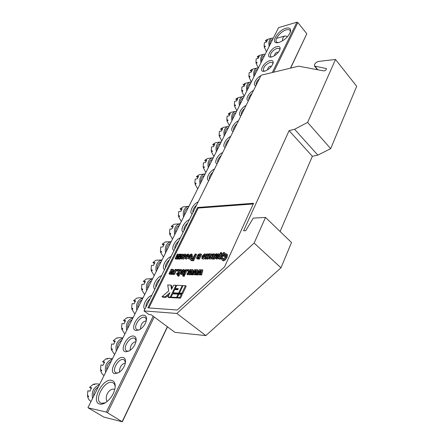 <?xml version="1.0" encoding="UTF-8"?>
<svg xmlns="http://www.w3.org/2000/svg" width="444" height="444" viewBox="0 0 444 444"><rect width="100%" height="100%" fill="white"/><g stroke="black" fill="none" stroke-linecap="round" stroke-linejoin="round"><path stroke-width="0.67" d="M318.52 61.416L318.176 61.477C315.418 62.687 314.174 64.208 314.452 66.034L326.362 68.587C326.362 69.836 325.574 70.618 324.003 70.935L298.651 66.184L261.083 75.236L144.039 310.922L176.856 313.453L254.14 243.073L265.512 217.421L253.274 218.104L245.737 230.691L243.606 230.78L289.105 130.658L294.605 129.287L307.62 122.405L335.509 59.468L318.52 61.416M178.56 258.686L178.355 259.107L177.639 259.107L176.945 258.536L178.299 255.777L175.935 258.536L176.629 259.107L175.863 259.113L175.169 258.541L177.328 254.162L178.632 254.656M177.045 258.619L176.629 259.107M183.161 255.861L182.523 257.17M182.012 258.214L181.579 259.096L180.164 258.525L181.518 255.755L179.143 258.525L179.837 259.102L179.065 259.102L178.371 258.53L180.53 254.135L181.846 254.628M180.264 258.608L179.837 259.102M186.175 255.883L185.67 257.12M184.97 258.192L183.355 259.174L182.85 259.019L182.157 258.441L182.101 257.254L182.906 257.093L183.477 257.576M184.61 255.75L184.193 256.332L182.85 255.6L184.893 254.018L185.381 254.162L185.109 256.282L185.803 256.86M185.381 254.162L186.225 254.995M188.117 257.97L186.325 259.168L185.148 258.452M187.59 255.716L187.157 256.316L185.814 255.578L187.862 253.985L188.361 254.135L188.09 256.26L188.395 256.521M188.361 254.135L189.233 255.139M192.246 254.684L192.208 256.588M190.587 258.758L189.533 259.163L188.361 258.447M200.904 253.946L201.598 254.534L199.445 259.057L197.28 258.93L196.581 258.336L196.67 257.292L197.658 256.255L197.574 255.145L199.04 253.962L200.904 253.946L198.746 258.469L196.581 258.336M205.872 254.579L206.138 255.078M206.965 257.409L206.016 259.046L205.245 259.046L204.545 258.452L206.704 253.89L207.476 253.885L206.51 255.916L207.675 255.911L208.636 253.874L209.407 253.863L207.254 258.441L206.477 258.447L207.248 256.81L206.088 256.815L205.317 258.447L203.124 259.135L201.92 258.397M214.163 253.818L212.432 257.52L213.486 257.514L214.485 255.378L216.134 253.718L216.605 253.779L215.329 255.256L213.853 258.425L211.222 258.43L213.381 253.829L214.163 253.818L214.863 254.423L213.42 257.514M216.422 255.206L216.067 255.772M215.418 257.17L214.552 259.03L211.927 259.035L211.222 258.43M218.132 255.4L217.815 255.761M217.221 255.766L216.317 255.111L218.282 253.696L219.064 254.246L218.653 256.06L217.355 257.909L216.117 258.497L215.562 258.319L215.939 255.772L217.993 255.761L218.087 254.684L217.033 255.272L216.317 255.111M219.541 254.462L219.786 255.05M218.282 258.297L216.822 259.107L215.601 258.353M225.918 255.333L224.436 256.665L223.121 255.644L225.807 253.629L227.5 255.017L226.978 257.476L225.191 260.045L223.41 260.856L222.05 260.051M227.184 254.44L227.5 255.017M226.801 254.401L226.274 256.86L224.492 259.435L222.705 260.24L222.006 260.006L221.85 258.397L222.81 258.064L223.515 258.674L223.432 259.135M173.055 269.375L172.788 271.023L171.401 273.854L170.685 273.843L172.056 270.146L169.675 273.82L168.959 273.809L171.162 269.33L171.817 269.342L171.484 270.008L172.749 269.269L173.759 269.946L172.916 272.766M172.333 273.954L172.106 274.425L171.39 274.409L170.685 273.843M171.867 271.423L170.379 274.386L168.959 273.809M172.844 272.71L173.077 272.91L175.269 269.386L175.991 269.391L176.695 269.963L174.498 274.47L173.127 273.887L173.443 273.249L172.472 273.959L173.182 274.525L172.228 273.865L172.844 272.71L173.093 272.91M173.66 274.32L173.182 274.525M178.438 270.235L177.972 271.201L176.54 270.612L177.128 269.408L178.477 269.924M181.185 269.458L178.149 275.713L177.422 275.696L179.01 272.427L177.311 273.97L176.401 273.954L178.172 272.339L178.544 269.425L179.326 269.436L179.065 271.528L180.453 269.453L181.89 270.035L181.552 270.735M181.535 270.773L181.224 271.417M180.675 272.549L178.865 276.29L177.422 275.696M177.311 273.97L177.994 274.52L177.106 274.525L176.401 273.954M179.326 269.436L179.981 270.424M183.178 271.162L182.945 271.445M182.589 271.439L181.529 270.768L183.416 269.408L184.11 269.969L183.65 271.761L182.362 273.571L180.736 273.981L180.525 273.526L181.152 271.417L183.056 271.445L183.172 270.368L182.184 270.94L181.529 270.768M184.599 270.124L184.36 272.339L183.072 274.148L181.907 274.703L180.769 274.004M167.91 296.953L170.263 297.08L175.968 285.281L173.61 285.198L171.551 289.449L170.823 285.098L167.715 284.981L168.676 290.959L162.01 296.636L165.118 296.803L169.991 292.657L167.91 296.953L168.637 297.519L170.996 297.647L171.195 297.236M172.805 293.895L173.277 292.918M174.886 289.593L175.352 288.622M162.01 296.636L162.743 297.197L165.851 297.369L169.014 294.677M172.017 288.489L171.545 285.664L170.823 285.098M171.051 297.125L176.546 297.419L178.111 294.15L172.616 293.884L171.051 297.125L171.784 297.691L177.278 297.991L177.483 297.563M182.589 293.795L186.203 286.202L185.481 285.625L183.056 285.536L179.437 293.101L180.164 293.678L182.589 293.795L181.857 293.218L185.481 285.625M253.241 203.979L198.224 208.07L148.845 307.947M177.35 297.463L178.083 298.035L180.503 298.168L182.068 294.888L181.335 294.311L178.915 294.189L177.35 297.463L179.77 297.591L180.503 298.168M173.138 292.807L178.632 293.068L182.251 285.509L176.756 285.309L175.214 288.511L178.305 288.639L177.789 289.716L174.692 289.582L173.138 292.807L173.865 293.373L179.359 293.639L179.565 293.207M175.214 288.511L175.935 289.083L178.05 289.172M200.277 269.708L199.406 272.716L201.36 269.719L202.164 269.73L202.875 270.324L201.565 275.025L200.766 275.008L200.05 274.414L199.689 274.986L198.268 274.381L197.907 274.947L197.114 274.93L196.398 274.342L199.484 269.697L200.277 269.708L200.982 270.296M197.347 269.669L196.02 274.337L195.227 274.32L196.154 271.262L194.167 274.298L193.473 274.287L194.372 271.234L192.407 274.264L191.625 274.248L194.7 269.636L195.482 269.647L194.605 272.633L196.553 269.658L197.347 269.669L198.052 270.257L197.269 273.032M196.803 274.675L195.943 274.908L195.227 274.32M195.243 274.331L194.883 274.886L193.473 274.287L193.123 274.853L192.341 274.836L191.625 274.248M192.591 269.608L191.253 274.242L190.47 274.226L191.408 271.19L189.427 274.209L188.739 274.192L189.649 271.162L187.69 274.17L186.918 274.159L189.982 269.575L190.754 269.586L189.866 272.549L191.808 269.597L192.591 269.608L193.301 270.191L192.518 272.916M192.036 274.586L191.186 274.814L190.47 274.226M190.498 274.248L190.137 274.792L189.455 274.775L188.739 274.192M188.756 274.209L188.4 274.753L187.629 274.736L186.918 274.159M189.089 270.135L188.5 271.362L187.046 270.768L187.634 269.541L189.089 270.135M184.654 275.341L184.099 276.49L182.645 275.896L183.2 274.747L184.654 275.341M187.168 270.107L184.97 274.686L184.227 274.67L183.516 274.092L185.72 269.519L187.168 270.107M223.188 255.705L221.34 259.013L218.931 259.019L218.226 258.408L220.624 252.525L221.29 252.519L220.718 253.757L222.993 253.735L223.565 252.492L224.237 252.486L220.64 258.402L218.226 258.408M221.29 252.519L221.989 253.13L221.7 253.752M224.237 252.486L224.936 253.097L224.464 254.118M211.305 258.502L209.94 259.118L208.591 258.375M209.435 257.548L210.506 257.037L211.15 257.198L209.241 258.519L208.569 258.353L209.99 253.857L210.772 253.851L210.639 254.351L212.243 253.89L212.193 255.111L209.54 256.876L209.424 257.542M212.243 253.89L213.02 254.595M211.971 256.837L211.094 257.187M208.419 258.053L207.953 259.041L207.176 259.041L206.477 258.447M207.476 253.885L208.169 254.479L207.498 255.911M195.887 253.99L192.918 260.173L190.626 260.018L190.798 258.269C191.536 256.882 192.43 256.232 193.484 256.321L194.022 256.321L195.138 253.996L195.887 253.99L196.581 254.579L193.617 260.761L191.27 260.539M176.856 313.453L205.833 335.609L174.942 332.362L151.182 314.729L148.94 314.546L144.039 310.922M280.12 231.518L312.354 156.294L317.826 155.123L330.663 148.679L356.693 86.297L335.509 59.468M330.663 148.679L307.62 122.405M317.826 155.123L294.605 129.287M312.354 156.294L289.105 130.658M205.833 335.609L280.98 267.782L291.519 242.518L265.512 217.421M280.98 267.782L254.14 243.073M253.563 203.274L197.574 207.487L147.874 307.875L177.261 309.995L224.509 266.949L253.563 203.274M198.224 208.07L197.574 207.487M179.437 293.101L181.857 293.218M179.77 297.591L181.335 294.311M176.546 297.419L177.278 297.991M178.111 294.15L178.71 294.622M182.251 285.509L182.845 285.98M178.632 293.068L179.359 293.639M175.968 285.281L176.551 285.742M165.118 296.803L165.851 297.369M170.263 297.08L170.996 297.647M202.164 269.73L200.849 274.431L200.05 274.414L200.971 271.334L198.973 274.392L198.268 274.381L199.162 271.306L197.192 274.359L197.907 274.947M197.192 274.359L196.398 274.342M198.973 274.392L199.689 274.986M200.849 274.431L201.565 275.025M195.482 269.647L196.181 270.224M192.407 274.264L193.123 274.853M194.167 274.298L194.883 274.886M196.02 274.337L196.731 274.925M190.754 269.586L191.442 270.152M187.69 274.17L188.4 274.753M189.427 274.209L190.137 274.792M191.253 274.242L191.963 274.825M188.384 269.552L187.79 270.779L188.5 271.362M187.79 270.779L187.046 270.768M183.944 274.764L183.389 275.913L184.099 276.49M183.389 275.913L182.645 275.896M186.463 269.53L184.254 274.103L184.97 274.686M184.254 274.103L183.516 274.092M182.689 272.183L181.535 272.161L181.429 273.171L182.689 272.183M182.184 270.94L182.8 271.445M181.196 274.126L181.907 274.703M182.362 273.571L183.072 274.148M183.65 271.761L184.36 272.339M184.11 269.969L184.821 270.546M181.535 272.161L182.245 272.738M178.149 275.713L178.865 276.29M177.855 269.419L177.261 270.624L177.972 271.201M177.261 270.624L176.54 270.612M175.991 269.391L173.787 273.904L174.498 274.47M173.787 273.904L173.127 273.887M169.675 273.82L170.379 274.386M171.401 273.854L172.106 274.425M172.788 271.023L173.493 271.589M222.81 258.064L222.894 259.024L223.271 259.152L225.419 256.948L225.735 254.839L225.347 254.712L225.907 255.2M225.347 254.712L223.737 256.055L224.436 256.665M222.705 260.24L223.41 260.856M224.492 259.435L225.191 260.045M226.274 256.86L226.978 257.476M223.737 256.055L223.121 255.644M220.429 257.403L222.139 254.573L220.801 254.584L219.491 257.409L220.429 257.403M220.64 258.402L221.34 259.013M222.944 254.567L223.521 255.067M223.282 254.562L223.659 254.895M221.661 255.189L220.946 256.393M220.801 254.584L221.501 255.195M217.638 256.504L216.389 256.51L216.306 257.514L217.083 257.304L217.638 256.504M217.865 254.606L218.187 254.889M217.033 255.272L217.599 255.761M216.117 258.497L216.822 259.107M217.355 257.909L218.054 258.519M218.653 256.06L219.125 256.471M219.064 254.246L219.763 254.856M217.26 257.115L216.983 257.392M216.389 256.51L217.088 257.12M213.853 258.425L214.552 259.03M215.906 254.54L216.411 254.978M216.25 254.545L216.544 254.801M216.605 253.779L217.099 254.207M210.04 255.827L211.061 255.622L211.355 254.717L210.195 255.966M209.54 256.876L210.184 257.426M212.193 255.111L212.609 255.472M209.241 258.519L209.94 259.118M211.15 257.198L211.616 257.598M209.407 253.863L209.912 254.295M205.317 258.447L206.016 259.046M206.088 256.815L206.787 257.409M207.254 258.441L207.953 259.041M204.656 253.829L205.217 254.012L205.017 256.232L202.425 258.541L201.881 258.364L202.037 256.216L204.656 253.829M204.279 256.177L204.19 254.801L202.808 256.194L202.658 257.481L204.279 256.177M205.017 256.232L205.428 256.582M202.425 258.541L203.124 259.135M204.19 254.801L204.54 255.1M204.523 255.511L203.263 257.448M202.808 256.194L203.502 256.787M198.374 257.664L198.879 256.61L197.486 257.159L197.48 257.576L198.374 257.664M199.262 255.805L199.761 254.756L198.257 255.283L198.24 255.705L199.262 255.805M197.047 258.475L197.747 259.063M198.746 258.469L199.445 259.057M198.335 256.615L198.718 256.943M198.529 257.337L198.229 257.664M197.486 257.159L198.074 257.664M199.084 254.762L199.567 255.172M199.456 255.405L198.99 255.805M198.257 255.283L198.873 255.805M192.674 259.13L193.523 257.359L191.547 258.253L191.508 259.03L192.674 259.13M190.726 260.09L191.425 260.672M192.918 260.173L193.617 260.761M193.223 257.986L192.13 259.13M191.547 258.253L192.241 258.841M191.064 253.957L191.586 254.129L191.37 256.316L188.833 258.58L188.328 258.419L188.5 256.299L191.064 253.957M190.659 256.26L190.598 254.912L189.244 256.277L189.083 257.548L190.659 256.26M191.37 256.316L191.925 256.782M188.833 258.58L189.533 259.163M190.598 254.912L190.931 255.189M190.903 255.627L189.699 257.481M189.244 256.277L189.938 256.86M188.09 256.26L185.631 258.586L186.325 259.168M185.631 258.586L185.115 258.43L185.065 257.243L185.87 257.082L186.452 257.564M185.87 257.082L186.058 257.714L187.318 256.343L187.424 254.856L186.463 255.733L187.157 256.316M186.463 255.733L185.814 255.578M187.424 254.856L187.701 255.089M185.109 256.282L182.662 258.597L183.355 259.174M182.662 258.597L182.157 258.441M182.906 257.093L183.089 257.725L184.343 256.36L184.454 254.884L183.5 255.755L184.193 256.332M183.5 255.755L182.85 255.6M181.246 254.129L179.864 256.943L182.29 254.118L183.638 254.606M179.143 258.525L178.371 258.53M183.045 254.112L180.886 258.525L181.579 259.096M180.886 258.525L180.164 258.525M178.033 254.157L176.657 256.959L179.065 254.146L180.32 254.562M175.935 258.536L175.169 258.541M179.814 254.14L177.656 258.53L178.355 259.107M177.656 258.53L176.945 258.536M285.997 28.244C289.682 27.378 291.159 28.583 290.437 31.857C288.278 36.819 284.449 40.354 278.954 42.469L277.511 42.735C269.902 43.634 277.783 30.325 285.997 28.244M290.365 32.085L289.999 30.442C289.31 29.565 288.062 29.382 286.252 29.881C280.847 31.252 274.164 39.377 276.423 41.869L278.061 42.668M111.599 380.341C114.408 381.057 115.573 383.572 115.096 387.884C113.886 393.967 110.772 398.845 105.761 402.525C103.535 403.946 101.565 404.467 99.839 404.09C90.271 402.303 102.547 377.922 111.599 380.341M115.163 387.335C115.113 385.237 114.485 383.766 113.264 382.922L111.96 382.389C104.69 380.353 93.967 399.311 100.511 402.869L101.609 403.33L105.472 402.708M122.938 357.459C124.969 357.903 125.807 359.623 125.441 362.631C124.52 366.916 122.244 370.285 118.626 372.732L114.913 373.659C108.097 372.771 116.489 356.027 122.938 357.459M125.463 362.504L124.298 359.879L123.288 359.479C118.526 358.352 111.605 370.235 115.695 372.599L116.617 372.971L118.67 372.705M133.544 336.041C135.636 336.424 136.486 338.117 136.092 341.114C135.109 345.365 132.784 348.657 129.121 350.982L125.741 351.798C118.909 351.149 127.067 334.859 133.544 336.041M136.108 341.014L135.026 338.478L133.888 338.039C129.198 337.113 122.466 348.39 126.346 350.749L127.4 351.16L129.204 350.938M143.856 315.218C146.004 315.54 146.87 317.188 146.448 320.174C145.404 324.398 143.029 327.617 139.322 329.831L136.269 330.541C129.42 330.12 137.363 314.269 143.856 315.218M146.464 320.102L145.46 317.665L144.2 317.188C139.583 316.444 133.028 327.161 136.708 329.504L137.89 329.953L139.449 329.77M276.901 46.609C279.476 46.065 280.508 46.964 279.998 49.312C278.455 52.925 275.718 55.461 271.795 56.926L270.929 57.082C265.307 57.837 270.968 47.996 276.901 46.609M279.881 49.667L279.598 48.679L277.161 48.274C272.322 50.566 270.113 53.297 270.524 56.46L271.528 56.987M269.963 60.623C272.527 60.118 273.548 61.061 273.038 63.453C271.467 67.166 268.698 69.741 264.735 71.173L264.036 71.301C258.18 72.167 263.908 61.932 269.963 60.623M272.927 63.792L272.622 62.732L270.224 62.299C265.307 64.602 263.076 67.388 263.536 70.657L264.618 71.201M88.134 407.831L103.796 417.066L122.316 421.8L106.327 412.076L88.134 407.831M150.155 298.607C147.147 301.348 145.726 304.207 145.898 307.187M159.94 278.904C156.965 281.618 155.583 284.404 155.794 287.257M169.469 259.718C166.528 262.404 165.179 265.118 165.429 267.849M178.749 241.025C175.841 243.689 174.531 246.331 174.819 248.951M187.795 222.81C184.92 225.452 183.644 228.022 183.96 230.536M290.437 68.165L306.81 33.772L290.626 68.121M167.505 326.84L122.316 421.8M144.883 309.224C141.575 306.798 146.42 297.136 151.776 295.343M154.839 289.177C151.498 286.941 156.216 277.533 161.555 275.657M164.535 269.652C161.155 267.604 165.756 258.441 171.073 256.493M173.976 250.644C170.568 248.768 175.047 239.838 180.342 237.823M183.172 232.123C179.737 230.414 184.105 221.711 189.377 219.63M192.135 214.075C188.678 212.521 192.935 204.035 198.185 201.892M106.327 412.076L153.186 316.217M272.289 72.538L296.892 22.2L278.588 27.622L87.984 407.553M208.747 180.625C205.25 179.359 209.307 171.262 214.513 169.014M217.077 163.853C213.558 162.726 217.521 154.828 222.699 152.525M225.202 147.491C221.673 146.492 225.535 138.783 230.691 136.436M233.133 131.518C229.587 130.647 233.366 123.116 238.495 120.724M240.881 115.923C237.318 115.174 241.009 107.814 246.115 105.383M248.44 100.694C244.872 100.055 248.474 92.868 253.557 90.398M255.833 85.814C252.248 85.287 255.772 78.266 260.828 75.752M196.614 205.056C193.773 207.67 192.524 210.179 192.874 212.582M122.222 421.545L167.355 326.729M306.81 33.772L297.857 22.555L273.626 72.217M154.218 316.983L107.565 412.626M296.892 22.2L297.857 22.555M212.959 172.139C210.179 174.708 208.991 177.101 209.396 179.315M221.162 155.628C218.404 158.175 217.244 160.506 217.682 162.632M229.16 139.516C226.434 142.041 225.308 144.317 225.768 146.348M236.974 123.787C234.277 126.285 233.172 128.51 233.661 130.458M244.605 108.425C241.936 110.9 240.853 113.076 241.37 114.941M252.053 93.418C249.411 95.871 248.363 97.996 248.895 99.783M259.335 78.755C256.721 81.191 255.694 83.261 256.249 84.976M184.443 215.279C184.221 211.61 185.42 209.218 188.045 208.108M183.544 217.083C182.551 211.044 184.321 207.465 188.855 206.332L188.933 206.332M181.319 221.512L178.521 216.6L179.565 216.533L179.432 215.734L178.388 215.801L178.727 211.572L180.813 211.422L182.162 208.758L180.07 208.919L182.889 206.91L188.567 206.36M179.531 216.356L178.521 216.6M180.07 208.919L181.352 210.051M200.871 182.534C200.649 178.954 201.792 176.673 204.301 175.696M200.011 184.254C199.04 178.588 200.61 175.175 204.728 174.015L205.156 173.998M197.685 188.894L194.999 183.999L196.043 183.888L195.909 183.106L194.872 183.222L195.182 179.115L197.275 178.871L198.557 176.335L196.47 176.584L199.162 174.731L200.782 174.492L199.745 174.664M196.02 183.788L194.999 183.999M196.47 176.584L197.702 177.739M107.109 401.543C104.168 396.392 109.341 387.801 114.408 389.288L114.802 389.394M93.673 396.226C93.429 392.052 94.955 389.011 98.257 387.09M92.519 398.518C91.347 391.752 93.64 387.185 99.389 384.826M91.003 401.548L89.011 399.789L87.673 397.025L87.557 396.575L88.578 396.808L88.423 395.926L87.401 395.693L87.868 390.748L89.91 391.192L91.625 387.806L89.583 387.373L93.123 384.382L94.145 384.593L94.899 384.288L93.878 384.077L97.358 383.844L99.65 384.31M88.461 396.203L87.557 396.575M93.878 384.077L93.962 384.554M89.583 387.373L91.22 388.395M282.512 40.865C282.489 38.162 283.316 36.525 285.004 35.947L287.551 36.624M269.858 45.022C269.636 42.047 270.452 40.221 272.305 39.544L272.655 39.444M269.158 46.415C268.331 42.019 269.258 39.261 271.944 38.14L273.326 38.112M266.478 51.759L264.236 47.014L265.262 46.725L265.151 46.015L264.125 46.304L264.352 42.707L266.417 42.125L267.454 40.071L265.395 40.659L267.183 39.494L271.734 38.195M264.125 46.304L265.185 46.259M265.395 40.659L266.478 41.936M175.591 232.934C175.363 229.215 176.59 226.767 179.276 225.58M174.664 234.782C173.654 228.621 175.497 224.947 180.192 223.759M172.5 239.094L169.641 234.171L170.685 234.127L170.546 233.322L169.508 233.361L169.858 229.065L171.939 228.965L173.321 226.24L171.234 226.346L174.12 224.248L180.031 223.77M170.64 233.91L169.641 234.171M171.234 226.346L172.544 227.467M209.113 166.106C208.891 162.571 210.012 160.345 212.465 159.429M208.275 167.782C207.315 162.293 208.791 158.963 212.709 157.798L213.292 157.77M208.652 158.375L207.897 158.502M205.899 172.516L203.269 167.643L204.307 167.505L204.185 166.733L203.141 166.866L203.446 162.826L205.533 162.537L206.782 160.062L204.695 160.356L207.331 158.58L212.432 157.836M204.296 167.449L203.269 167.643M204.695 160.356L205.911 161.522M166.506 251.038C166.278 247.269 167.538 244.755 170.291 243.495M165.557 252.93C164.53 246.703 166.422 242.94 171.229 241.63L165.784 242.002M163.453 257.12L160.534 252.186L161.577 252.17L161.438 251.359L160.401 251.371L160.761 247.003L162.843 246.958L164.258 244.161L162.171 244.211L165.129 242.024L166.8 241.825L165.756 241.852M161.527 251.909L160.534 252.186M162.171 244.211L163.514 245.321M217.16 150.066C216.944 146.576 218.032 144.4 220.435 143.545M216.339 151.704C215.396 146.381 216.789 143.129 220.518 141.958L221.245 141.93M213.919 156.532L211.338 151.665L212.382 151.509L212.254 150.744L211.216 150.905L211.511 146.92L213.597 146.592L214.818 144.172L212.732 144.505L215.307 142.813L220.246 142.002M212.376 151.493L211.338 151.665M212.732 144.505L213.925 145.682M157.187 269.608C156.96 265.79 158.253 263.214 161.072 261.871M156.216 271.55C155.172 265.257 157.109 261.388 162.032 259.956M154.179 275.607L151.199 270.662L152.237 270.679L152.098 269.858L151.054 269.841L151.432 265.401L153.513 265.412L154.962 262.543L152.88 262.537L155.905 260.251L162.043 259.94M152.175 270.374L151.199 270.662M152.88 262.537L154.257 263.636M225.019 134.399C224.803 130.952 225.868 128.827 228.216 128.033M224.214 135.997C223.288 130.83 224.603 127.661 228.155 126.485L229.004 126.451M221.75 140.915L219.225 136.064L220.263 135.886L220.141 135.131L219.103 135.309L219.386 131.385L221.473 131.013L222.666 128.649L220.585 129.026L223.099 127.406L227.894 126.534M219.103 135.309L220.146 135.154M220.585 129.026L221.75 130.22M147.63 288.667C147.397 284.798 148.723 282.151 151.609 280.73M146.631 290.659C145.565 284.293 147.558 280.325 152.597 278.76M144.666 294.577L141.614 289.627L142.652 289.671L142.507 288.839L141.47 288.794L141.858 284.277L143.939 284.354L145.427 281.407L143.345 281.341L146.448 278.954L152.625 278.71M142.579 289.316L141.614 289.627M143.345 281.341L144.755 282.428M232.695 119.097C232.478 115.695 233.522 113.62 235.82 112.876M231.912 120.663C230.997 115.64 232.24 112.543 235.625 111.366L236.591 111.333M229.404 125.658L226.928 120.824L227.966 120.629L227.85 119.874L226.806 120.074L227.084 116.211L229.165 115.801L230.331 113.492L228.249 113.903L230.714 112.349L235.37 111.416M226.806 120.074L227.855 119.936M228.249 113.903L229.404 115.107M137.812 308.23C137.579 304.307 138.944 301.587 141.902 300.077M136.785 310.278C135.703 303.835 137.745 299.761 142.918 298.063M134.898 314.047L131.779 309.085L132.812 309.163L132.667 308.319L131.635 308.241L132.035 303.652L134.11 303.79L135.636 300.766L133.561 300.638L136.741 298.14L139.305 297.752L142.962 297.963M132.734 308.763L131.779 309.085M133.561 300.638L135.009 301.715M240.193 104.151C239.982 100.788 240.998 98.762 243.24 98.069L243.245 98.069M239.433 105.672C238.533 100.788 239.704 97.763 242.935 96.592L244.006 96.559M236.885 110.745L234.454 105.927L235.492 105.711L235.376 104.973L234.338 105.189L234.604 101.376L236.68 100.932L237.823 98.673L235.747 99.129L238.139 97.641L242.69 96.648M234.338 105.189L235.387 105.067M235.747 99.129L236.88 100.344M140.509 329.121C140.643 324.342 142.585 321.561 146.326 320.768M127.739 328.321C127.5 324.336 128.899 321.55 131.935 319.946M126.684 330.419C125.58 323.904 127.678 319.724 132.978 317.876M124.875 334.027L121.678 329.065L122.711 329.176L122.566 328.327L121.534 328.216L121.95 323.537L124.015 323.748L125.585 320.64L123.515 320.446L126.779 317.843L129.698 317.416L133.056 317.715M122.627 328.726L121.678 329.065M127.472 317.604L127.528 317.91M123.515 320.446L125.008 321.512M247.524 89.538C247.308 86.275 248.274 84.299 250.41 83.605L250.51 83.583M246.781 91.026C245.898 86.269 247.003 83.311 250.094 82.151L251.249 82.118M244.2 96.17L241.814 91.37L242.851 91.137L242.735 90.404L241.697 90.637L241.952 86.88L244.028 86.402L245.149 84.194L243.073 84.676L245.304 83.278L249.855 82.207M241.697 90.637L242.751 90.537M243.073 84.676L244.189 85.908M130.131 350.349C130.197 345.476 132.157 342.552 136.003 341.569M117.383 348.956C117.144 344.916 118.587 342.052 121.7 340.354M116.3 351.115C115.179 344.522 117.333 340.226 122.766 338.228M114.574 354.551L111.311 349.583L112.338 349.733L112.188 348.873L111.155 348.723L111.588 343.967L113.653 344.244L115.262 341.053L113.203 340.787L116.544 338.073L119.847 337.606L122.888 337.978M112.243 349.234L111.311 349.583M117.26 337.812L117.321 338.167M113.203 340.787L114.735 341.841M267.482 69.958C267.837 67.893 268.742 66.667 270.191 66.284L271.489 66.328M254.695 75.252C254.473 72.083 255.389 70.158 257.431 69.469L257.614 69.419M253.962 76.707C253.097 72.072 254.146 69.181 257.098 68.026L258.33 67.993M251.348 81.918L249.006 77.134L250.044 76.884L249.928 76.157L248.895 76.412L249.145 72.705L251.215 72.189L252.309 70.035L250.233 70.552L252.314 69.231L256.865 68.087M248.895 76.412L249.95 76.329M250.233 70.552L251.343 71.795M119.469 372.177C119.453 367.216 121.428 364.147 125.386 362.964M106.749 370.163C106.505 366.067 107.986 363.12 111.178 361.322M105.633 372.383C104.484 365.712 106.704 361.294 112.277 359.135M103.996 375.641L102.065 373.865L100.76 371.112L100.655 370.668L101.676 370.857L101.526 369.98L100.499 369.796L100.943 364.957L103.002 365.307L104.656 362.032L102.603 361.688L106.033 358.852L107.065 359.018L107.798 358.735L106.765 358.574L109.746 358.352L112.454 358.78M101.571 370.307L100.655 370.668M106.765 358.574L106.838 358.98M102.603 361.688L104.185 362.731M274.475 55.716C274.83 53.791 275.685 52.636 277.034 52.259L278.327 52.298M261.699 61.283C261.483 58.203 262.349 56.321 264.302 55.639L264.569 55.567M260.983 62.709C260.14 58.186 261.127 55.356 263.952 54.218L265.262 54.185M258.341 67.982L256.044 63.215L257.076 62.948L256.965 62.227L255.933 62.493L256.171 58.841L258.242 58.297L259.307 56.188L257.237 56.738L259.179 55.489L263.73 54.273M255.933 62.493L256.993 62.432M257.237 56.738L258.336 57.998M326.451 68.914L326.029 68.393M317.837 69.78L315.074 66.4M170.601 271.928L171.312 272.494M215.329 255.256L215.939 255.783M210.434 256.577L211.133 257.176M191.625 260.178L192.324 260.761M193.035 257.365L193.379 257.653M317.454 69.708L314.513 66.112M184.626 270.146L183.921 269.569M227.234 254.484L226.534 253.868M219.58 254.495L218.881 253.885M205.911 254.606L205.217 254.012M191.325 260.6L190.626 260.018M192.28 254.712L191.586 254.129M204.445 174.048L200.782 174.498M284.837 35.992L276.562 38.334"/></g></svg>
